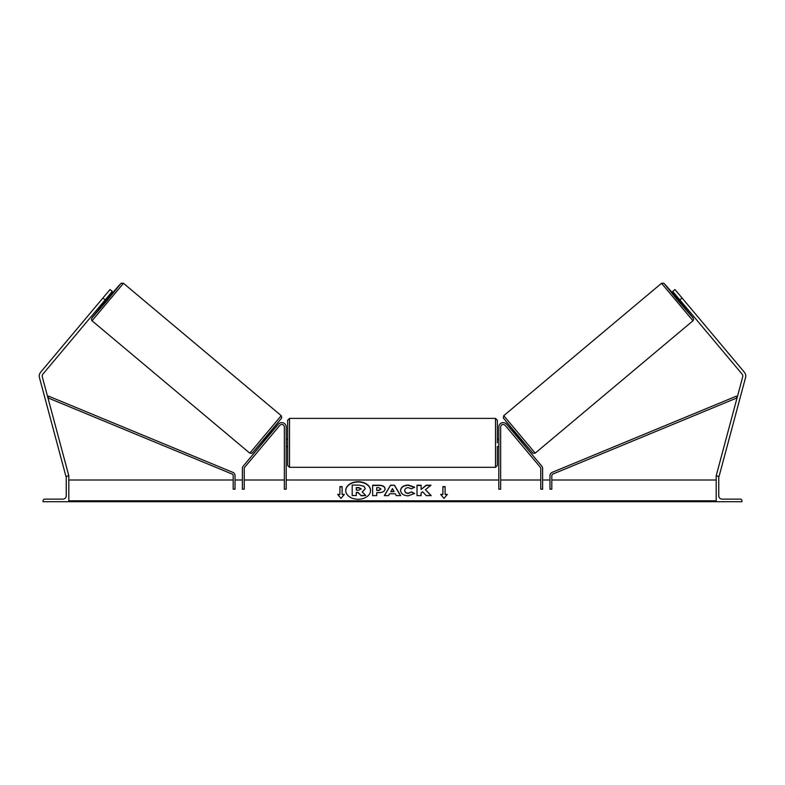 <?xml version="1.0" encoding="UTF-8"?>
<svg xmlns="http://www.w3.org/2000/svg" width="785" height="785" viewBox="0 0 785 785"><rect width="100%" height="100%" fill="white"/><g stroke="black" fill="none" stroke-linecap="round" stroke-linejoin="round"><path stroke-width="1.18" d="M284.356 427.04A2.571 2.571 0 0 0 279.813 425.391L244.655 467.291A1.835 1.835 0 0 0 244.223 468.478L244.223 489.202L242.379 489.202L242.379 468.478A3.68 3.68 0 0 1 243.242 466.113L278.4 424.204A4.416 4.416 0 0 1 286.201 427.04L286.201 489.202L284.356 489.202L284.356 427.04M43.067 501.713L68.815 501.713L68.815 475.965L67.893 475.965A1.658 1.658 0 0 0 66.244 477.623L66.244 495.826A3.307 3.307 0 0 1 62.928 499.132L44.725 499.132A1.658 1.658 0 0 0 43.067 500.791L43.067 501.713M287.673 442.858L287.673 420.24L289.508 418.395L289.508 467.32L287.673 465.485L287.673 442.858M497.327 439.178L497.327 420.24L497.327 442.858L497.327 439.178L498.799 439.178M286.201 440.238L286.201 445.487M498.799 440.238L498.799 445.487M497.327 446.537L497.327 465.485L497.327 446.537L498.799 446.537M102.933 297.996L110.028 289.537L112.284 291.431L105.19 299.89L102.933 297.996L40.624 372.247A5.887 5.887 0 0 0 39.446 377.556L65.969 476.534L66.921 476.279M105.19 299.89L42.881 374.141A2.944 2.944 0 0 0 42.292 376.79L68.815 475.769L68.109 475.965M92.022 320.771L91.374 319.505L92.051 317.739L103.689 303.422L91.796 318.18L106.632 301.097L120.88 283.522L108.418 297.79L118.211 286.368L121.263 283.169L123.471 283.297L92.022 320.771L249.797 453.151L281.236 415.677L281.727 417.875L267.194 435.871L252.005 453.279L249.797 453.151M123.471 283.297L281.236 415.677M102.825 302.706L103.973 303.667L108.703 298.035L107.555 297.064M107.211 298.163L103.836 302.186L106.878 297.878M264.849 438.658L265.683 439.364M271.826 434.91L267.096 440.542M266.36 438.56L269.736 434.537M269.579 433.026L270.413 433.722M104.984 295.552L100.882 300.439M682.067 297.996L674.972 289.537L672.716 291.431L679.81 299.89L682.067 297.996L744.376 372.247A5.887 5.887 0 0 1 745.554 377.556L719.031 476.534L718.079 476.279M679.81 299.89L742.119 374.141A2.944 2.944 0 0 1 742.708 376.79L716.185 475.769L716.891 475.965M692.978 320.771L693.626 319.505L692.949 317.739L681.311 303.422L693.204 318.18L678.368 301.097L664.12 283.522L676.582 297.79L666.789 286.368L663.737 283.169L661.529 283.297L692.978 320.771L535.203 453.151L503.764 415.677L503.273 417.875L517.806 435.871L532.995 453.279L535.203 453.151M661.529 283.297L503.764 415.677M684.118 300.439L680.016 295.552M682.175 302.706L681.027 303.667L676.297 298.035L677.445 297.064M520.151 438.658L519.317 439.364M515.421 433.026L514.587 433.722M513.174 434.91L517.904 440.542M518.64 438.56L515.264 434.537M681.498 301.901L677.789 298.163L681.164 302.186M741.933 501.713L716.185 501.713L716.185 475.965L717.107 475.965A1.658 1.658 0 0 1 718.756 477.623L718.756 495.826A3.307 3.307 0 0 0 722.072 499.132L740.275 499.132A1.658 1.658 0 0 1 741.933 500.791L741.933 501.713M500.644 427.04A2.571 2.571 0 0 1 505.187 425.391L540.345 467.291A1.835 1.835 0 0 1 540.777 468.478L540.777 489.202L542.621 489.202L542.621 468.478A3.68 3.68 0 0 0 541.758 466.113L506.6 424.204A4.416 4.416 0 0 0 498.799 427.04L498.799 489.202L500.644 489.202L500.644 427.04M233.184 475.72L233.184 489.202L235.029 489.202L235.029 475.72A3.68 3.68 0 0 0 232.752 472.325L48.641 396.17L47.944 397.877L232.046 474.022A1.835 1.835 0 0 1 233.184 475.72M551.816 475.72L551.816 489.202L549.971 489.202L549.971 475.72A3.68 3.68 0 0 1 552.247 472.325L736.359 396.17L737.056 397.877L552.954 474.022A1.835 1.835 0 0 0 551.816 475.72M358.156 481.725A12.403 8.772 0 0 0 345.743 490.497A12.403 8.772 0 0 0 358.156 499.27A12.403 8.772 0 0 0 370.559 490.497A12.403 8.772 0 0 0 358.156 481.725M370.559 490.635A12.403 8.772 0 0 0 358.156 481.99A12.403 8.772 0 0 0 345.743 490.635M344.311 494.403L342.113 494.403L342.113 486.602L339.905 486.602L339.905 494.403L337.697 494.403L341.004 498.455L344.311 494.403M408.141 495.826C403.51 495.59 400.978 493.794 400.556 490.448L400.556 490.419C400.909 487.102 403.49 485.297 408.308 485.012L414.549 487.181L411.477 488.859L408.269 487.642C406.061 487.799 404.893 488.712 404.756 490.389L404.756 490.419C404.893 492.126 406.061 493.049 408.269 493.196L411.585 491.93L414.657 493.48L408.141 495.826M389.566 493.775L388.526 495.62L384.326 495.62L390.547 485.209L394.453 485.209L400.674 495.62L396.337 495.62L395.267 493.775L389.566 493.775M716.185 500.82L68.815 500.82M716.185 480.008L551.816 480.008M549.971 480.008L542.621 480.008M540.777 480.008L500.644 480.008M498.799 480.008L286.201 480.008M284.356 480.008L244.223 480.008M242.379 480.008L235.029 480.008M233.184 480.008L68.815 480.008M385.062 488.898C384.787 491.381 382.678 492.627 378.733 492.646L376.721 492.646L376.721 495.62L372.639 495.62L372.639 485.218L378.949 485.218C382.844 485.287 384.885 486.504 385.062 488.869L385.062 488.898M431.004 485.218L426.167 485.218L421.103 489.438L421.103 485.218L417.021 485.218L417.021 495.62L421.103 495.62L421.103 492.931L422.595 491.753L426.294 495.62L431.191 495.62L425.431 489.693L431.004 485.218M442.887 494.403L442.887 486.602L445.095 486.602L445.095 494.403L447.303 494.403L443.996 498.455L440.689 494.403L442.887 494.403L440.895 494.668M68.815 501.713L716.185 501.713M365.27 488.662L362.238 491.901L365.751 495.531L361.041 495.531L358.068 492.372L356.282 492.372L356.282 495.531L352.19 495.531L352.19 485.11L359.167 485.11L363.965 486.239L365.27 488.662M362.238 492.156L365.27 488.692M356.282 495.531L352.19 495.531M361.041 495.531L358.068 492.637L356.282 492.637M361.041 495.796L365.751 495.531M390.822 491.547L394.099 491.547L392.471 488.604L390.822 491.802L394.099 491.547M384.473 495.62L390.547 485.209M390.547 485.464L394.453 485.209M394.453 485.464L400.527 495.62M380.99 489.006L378.635 487.642L376.721 487.642L376.721 490.389L378.655 490.389L380.99 489.006M380.99 489.035L378.655 490.645L376.721 490.389M376.721 492.911L376.721 495.62M372.639 495.62L372.639 485.473L378.949 485.473C382.844 485.542 384.885 486.759 385.062 489.133M400.556 490.674C400.909 487.357 403.49 485.552 408.308 485.267L414.549 487.436M411.585 491.93L408.269 493.461C406.061 493.314 404.893 492.381 404.756 490.674L404.756 490.419M411.585 492.195L414.48 493.647M430.936 495.62L425.431 489.693M421.103 495.62L421.103 493.186M421.103 485.473L417.021 485.473L417.021 495.62M430.68 485.473L426.167 485.473L421.103 489.438M442.887 486.857L445.095 486.857M447.097 494.668L445.095 494.403M339.905 494.403L337.903 494.668M342.113 486.857L339.905 486.857M344.105 494.668L342.113 494.403M361.169 488.849L358.951 487.613L356.282 487.613L356.282 490.115L358.971 490.115L361.169 488.849M361.169 489.104L358.951 487.868L356.282 487.868L356.282 490.115M289.508 467.32L495.492 467.32L495.492 418.395L497.327 420.24M281.462 418.268L252.387 452.925M503.538 418.268L532.613 452.925M716.185 501.595L68.815 501.595M495.492 418.395L289.508 418.395M287.673 439.178L286.201 439.178M287.673 446.537L286.201 446.537M495.492 467.32L497.327 465.485"/></g></svg>
